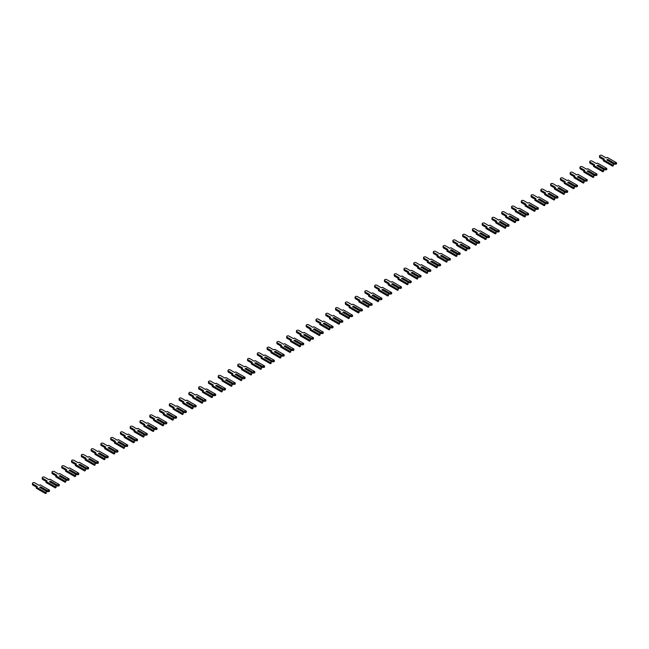 <?xml version="1.0" encoding="UTF-8"?>
<svg xmlns="http://www.w3.org/2000/svg" width="649" height="649" viewBox="0 0 649 649"><rect width="100%" height="100%" fill="white"/><g stroke="black" fill="none" stroke-linecap="round" stroke-linejoin="round"><path stroke-width="0.97" d="M616.55 162.777L616.55 163.905L614.303 164.302L614.303 163.167L607.748 159.386L606.774 159.954L613.321 163.735L613.321 164.635L612.64 165.033L603.351 159.67L604.349 159.094L599.927 156.539A1.347 0.779 180 0 1 599.53 155.987A1.347 0.779 180 0 1 600.366 155.265A1.347 0.779 180 0 1 601.834 155.435L606.263 157.991L607.261 157.415L616.55 162.777L614.303 163.167M615.869 164.302L615.869 163.167M613.962 164.1L613.321 163.735M613.962 163.37L607.748 159.386M607.578 160.417L607.578 159.686M599.53 155.987L599.53 157.115A1.347 0.779 180 0 0 599.927 157.666L603.375 159.654L603.351 160.798L612.64 166.16L613.321 165.763L613.321 164.635M612.64 166.16L612.64 165.033M606.774 168.416L606.774 169.551L604.527 169.941L604.527 168.813L597.972 165.033L596.999 165.6L603.546 169.381L603.546 170.281L602.864 170.679L593.575 165.317L594.573 164.732L590.152 162.185A1.347 0.779 180 0 1 589.754 161.633A1.347 0.779 180 0 1 590.59 160.911A1.347 0.779 180 0 1 592.058 161.082L596.48 163.637L597.486 163.053L606.774 168.416L604.527 168.813M606.085 169.941L606.085 168.813M604.178 169.746L603.546 169.381M604.178 169.016L597.972 165.033M597.802 166.063L597.802 165.325M593.575 165.317L593.575 166.444L602.864 171.807L603.546 171.409L603.546 170.281M593.6 165.3L590.152 163.313A1.347 0.779 180 0 1 589.754 162.761L589.754 161.633M602.864 171.807L602.864 170.679M596.999 174.062L596.999 175.189L594.744 175.587L594.744 174.459L588.197 170.679L587.215 171.239L593.77 175.027L593.77 175.928L593.081 176.325L583.8 170.963L584.798 170.379L580.376 167.823A1.347 0.779 180 0 1 579.979 167.28A1.347 0.779 180 0 1 580.814 166.558A1.347 0.779 180 0 1 582.283 166.728L586.704 169.284L587.71 168.699L596.999 174.062L594.744 174.459M596.309 175.587L596.309 174.459M594.403 175.392L593.77 175.027M594.403 174.654L588.197 170.679M588.026 171.709L588.026 170.971M583.8 170.963L583.8 172.09L593.081 177.453L593.77 177.055L593.77 175.928M583.824 170.947L580.376 168.959A1.347 0.779 180 0 1 579.979 168.407L579.979 167.28M593.081 177.453L593.081 176.325M587.215 179.708L587.215 180.836L584.968 181.233L584.968 180.106L578.421 176.325L577.44 176.885L583.995 180.665L583.995 181.574L583.305 181.963L574.016 176.601L575.022 176.025L570.593 173.47A1.347 0.779 180 0 1 570.203 172.918A1.347 0.779 180 0 1 571.031 172.204A1.347 0.779 180 0 1 572.507 172.374L576.929 174.922L577.926 174.346L587.215 179.708L584.968 180.106M586.534 181.233L586.534 180.106M584.627 181.039L583.995 180.665M584.627 180.3L578.421 176.325M578.251 177.355L578.251 176.617M574.016 176.601L574.016 177.737L583.305 183.099L583.995 182.702L583.995 181.574M574.041 176.593L570.593 174.597A1.347 0.779 180 0 1 570.203 174.054L570.203 172.918M583.305 183.099L583.305 181.963M577.44 185.354L577.44 186.482L575.192 186.88L575.192 185.752L568.638 181.963L567.664 182.531L574.211 186.312L574.211 187.22L573.529 187.61L564.241 182.247L565.247 181.671L560.817 179.116A1.347 0.779 180 0 1 560.428 178.564A1.347 0.779 180 0 1 561.255 177.85A1.347 0.779 180 0 1 562.724 178.013L567.153 180.568L568.151 179.992L577.44 185.354L575.192 185.752M576.758 186.88L576.758 185.752M574.852 186.677L574.211 186.312M574.852 185.947L568.638 181.963M568.467 182.994L568.467 182.264M564.241 182.247L564.241 183.375L573.529 188.737L574.211 188.348L574.211 187.22M564.265 182.231L560.817 180.244A1.347 0.779 180 0 1 560.428 179.692L560.428 178.564M573.529 188.737L573.529 187.61M567.664 191.001L567.664 192.128L565.417 192.526L565.417 191.39L558.862 187.61L557.889 188.178L564.435 191.958L564.435 192.858L563.754 193.256L554.465 187.894L555.463 187.318L551.042 184.762A1.347 0.779 180 0 1 550.644 184.211A1.347 0.779 180 0 1 551.48 183.489A1.347 0.779 180 0 1 552.948 183.659L557.369 186.214L558.375 185.638L567.664 191.001L565.417 191.39M566.983 192.526L566.983 191.39M565.076 192.323L564.435 191.958M565.076 191.593L558.862 187.61M558.692 188.64L558.692 187.91M554.465 187.894L554.465 189.021L563.754 194.384L564.435 193.994L564.435 192.858M554.489 187.877L551.042 185.89A1.347 0.779 180 0 1 550.644 185.338L550.644 184.211M563.754 194.384L563.754 193.256M557.889 196.647L557.889 197.775L555.641 198.164L555.641 197.036L549.086 193.256L548.105 193.824L554.66 197.604L554.66 198.505L553.978 198.902L544.689 193.54L545.687 192.964L541.266 190.408A1.347 0.779 180 0 1 540.868 189.857A1.347 0.779 180 0 1 541.704 189.135A1.347 0.779 180 0 1 543.172 189.305L547.594 191.861L548.6 191.285L557.889 196.647L555.641 197.036M557.199 198.164L557.199 197.036M555.293 197.969L554.66 197.604M555.293 197.239L549.086 193.256M548.916 194.286L548.916 193.556M544.689 193.54L544.689 194.668L553.978 200.03L554.66 199.632L554.66 198.505M544.714 193.524L541.266 191.536A1.347 0.779 180 0 1 540.868 190.984L540.868 189.857M553.978 200.03L553.978 198.902M548.105 202.285L548.105 203.421L545.858 203.81L545.858 202.683L539.311 198.902L538.329 199.462L544.884 203.251L544.884 204.151L544.195 204.549L534.906 199.186L535.912 198.602L531.49 196.055A1.347 0.779 180 0 1 531.093 195.503A1.347 0.779 180 0 1 531.929 194.781A1.347 0.779 180 0 1 533.397 194.951L537.818 197.507L538.824 196.923L548.105 202.285L545.858 202.683M547.423 203.81L547.423 202.683M545.517 203.616L544.884 203.251M545.517 202.877L539.311 198.902M539.141 199.933L539.141 199.194M534.906 199.186L534.906 200.314L544.195 205.676L544.884 205.279L544.884 204.151M534.93 199.17L531.49 197.182A1.347 0.779 180 0 1 531.093 196.631L531.093 195.503M544.195 205.676L544.195 204.549M538.329 207.931L538.329 209.059L536.082 209.457L536.082 208.329L529.535 204.549L528.554 205.108L535.109 208.897L535.109 209.797L534.419 210.195L525.13 204.833L526.136 204.248L521.707 201.693A1.347 0.779 180 0 1 521.317 201.141A1.347 0.779 180 0 1 522.145 200.427A1.347 0.779 180 0 1 523.613 200.598L528.043 203.153L529.04 202.569L538.329 207.931L536.082 208.329M537.648 209.457L537.648 208.329M535.741 209.262L535.109 208.897M535.741 208.524L529.535 204.549M529.357 205.579L529.357 204.841M525.13 204.833L525.13 205.96L534.419 211.323L535.109 210.925L535.109 209.797M525.155 204.816L521.707 202.829A1.347 0.779 180 0 1 521.317 202.277L521.317 201.141M534.419 211.323L534.419 210.195M528.554 213.578L528.554 214.705L526.307 215.103L526.307 213.975L519.752 210.195L518.778 210.755L525.325 214.535L525.325 215.444L524.643 215.833L515.355 210.471L516.361 209.895L511.931 207.339A1.347 0.779 180 0 1 511.542 206.788A1.347 0.779 180 0 1 512.369 206.074A1.347 0.779 180 0 1 513.838 206.236L518.267 208.791L519.265 208.215L528.554 213.578L526.307 213.975M527.872 215.103L527.872 213.975M525.966 214.908L525.325 214.535M525.966 214.17L519.752 210.195M519.581 211.225L519.581 210.487M515.355 210.471L515.355 211.606L524.643 216.969L525.325 216.571L525.325 215.444M515.379 210.463L511.931 208.467A1.347 0.779 180 0 1 511.542 207.915L511.542 206.788M524.643 216.969L524.643 215.833M518.778 219.224L518.778 220.352L516.531 220.749L516.531 219.622L509.976 215.833L509.003 216.401L515.549 220.181L515.549 221.082L514.868 221.479L505.579 216.117L506.577 215.541L502.156 212.986A1.347 0.779 180 0 1 501.758 212.434A1.347 0.779 180 0 1 502.594 211.72A1.347 0.779 180 0 1 504.062 211.882L508.483 214.438L509.489 213.862L518.778 219.224L516.531 219.622M518.089 220.749L518.089 219.622M516.182 220.546L515.549 220.181M516.182 219.816L509.976 215.833M509.806 216.863L509.806 216.133M505.579 216.117L505.579 217.245L514.868 222.607L515.549 222.218L515.549 221.082M505.603 216.101L502.156 214.113A1.347 0.779 180 0 1 501.758 213.562L501.758 212.434M514.868 222.607L514.868 221.479M509.003 224.87L509.003 225.998L506.747 226.396L506.747 225.26L500.201 221.479L499.219 222.047L505.774 225.828L505.774 226.728L505.092 227.126L495.804 221.763L496.801 221.187L492.38 218.632A1.347 0.779 180 0 1 491.983 218.08A1.347 0.779 180 0 1 492.818 217.358A1.347 0.779 180 0 1 494.287 217.529L498.708 220.084L499.714 219.508L509.003 224.87L506.747 225.26M508.313 226.396L508.313 225.26M506.407 226.193L505.774 225.828M506.407 225.463L500.201 221.479M500.03 222.51L500.03 221.78M495.804 221.763L495.804 222.891L505.092 228.253L505.774 227.856L505.774 226.728M495.828 221.747L492.38 219.76A1.347 0.779 180 0 1 491.983 219.208L491.983 218.08M505.092 228.253L505.092 227.126M499.219 230.517L499.219 231.644L496.972 232.034L496.972 230.906L490.425 227.126L489.443 227.694L495.998 231.474L495.998 232.374L495.309 232.772L486.02 227.41L487.026 226.826L482.605 224.278A1.347 0.779 180 0 1 482.207 223.727A1.347 0.779 180 0 1 483.034 223.005A1.347 0.779 180 0 1 484.511 223.175L488.932 225.73L489.93 225.146L499.219 230.517L496.972 230.906M498.537 232.034L498.537 230.906M496.631 231.839L495.998 231.474M496.631 231.109L490.425 227.126M490.255 228.156L490.255 227.426M486.02 227.41L486.02 228.537L495.309 233.9L495.998 233.502L495.998 232.374M486.044 227.393L482.605 225.406A1.347 0.779 180 0 1 482.207 224.854L482.207 223.727M495.309 233.9L495.309 232.772M489.443 236.155L489.443 237.291L487.196 237.68L487.196 236.552L480.649 232.772L479.668 233.332L486.215 237.12L486.215 238.021L485.533 238.418L476.244 233.056L477.25 232.472L472.821 229.916A1.347 0.779 180 0 1 472.431 229.373A1.347 0.779 180 0 1 473.259 228.651A1.347 0.779 180 0 1 474.727 228.821L479.157 231.377L480.155 230.793L489.443 236.155L487.196 236.552M488.762 237.68L488.762 236.552M486.855 237.485L486.215 237.12M486.855 236.747L480.649 232.772M480.471 233.802L480.471 233.064M476.244 233.056L476.244 234.184L485.533 239.546L486.215 239.148L486.215 238.021M476.269 233.04L472.821 231.052A1.347 0.779 180 0 1 472.431 230.5L472.431 229.373M485.533 239.546L485.533 238.418M479.668 241.801L479.668 242.929L477.421 243.326L477.421 242.199L470.866 238.418L469.892 238.978L476.439 242.758L476.439 243.667L475.758 244.065L466.469 238.694L467.467 238.118L463.045 235.563A1.347 0.779 180 0 1 462.648 235.011A1.347 0.779 180 0 1 463.483 234.297A1.347 0.779 180 0 1 464.952 234.467L469.381 237.015L470.379 236.439L479.668 241.801L477.421 242.199M478.986 243.326L478.986 242.199M477.08 243.132L476.439 242.758M477.08 242.393L470.866 238.418M470.695 239.449L470.695 238.71M466.469 238.694L466.469 239.83L475.758 245.192L476.439 244.795L476.439 243.667M466.493 238.686L463.045 236.69A1.347 0.779 180 0 1 462.648 236.147L462.648 235.011M475.758 245.192L475.758 244.065M469.892 247.447L469.892 248.575L467.645 248.973L467.645 247.845L461.09 244.065L460.117 244.624L466.663 248.405L466.663 249.313L465.982 249.703L456.693 244.34L457.691 243.764L453.27 241.209A1.347 0.779 180 0 1 452.872 240.657A1.347 0.779 180 0 1 453.708 239.943A1.347 0.779 180 0 1 455.176 240.106L459.597 242.661L460.603 242.085L469.892 247.447L467.645 247.845M469.203 248.973L469.203 247.845M467.296 248.778L466.663 248.405M467.296 248.04L461.09 244.065M460.92 245.087L460.92 244.357M456.693 244.34L456.693 245.468L465.982 250.83L466.663 250.441L466.663 249.313M456.718 244.332L453.27 242.337A1.347 0.779 180 0 1 452.872 241.785L452.872 240.657M465.982 250.83L465.982 249.703M460.117 253.094L460.117 254.221L457.861 254.619L457.861 253.491L451.315 249.703L450.333 250.271L456.888 254.051L456.888 254.952L456.198 255.349L446.918 249.987L447.915 249.411L443.494 246.855A1.347 0.779 180 0 1 443.097 246.304A1.347 0.779 180 0 1 443.932 245.582A1.347 0.779 180 0 1 445.401 245.752L449.822 248.307L450.828 247.731L460.117 253.094L457.861 253.491M459.427 254.619L459.427 253.491M457.521 254.416L456.888 254.051M457.521 253.686L451.315 249.703M451.144 250.733L451.144 250.003M446.918 249.987L446.918 251.114L456.198 256.477L456.888 256.087L456.888 254.952M446.942 249.97L443.494 247.983A1.347 0.779 180 0 1 443.097 247.431L443.097 246.304M456.198 256.477L456.198 255.349M450.333 258.74L450.333 259.868L448.086 260.265L448.086 259.129L441.539 255.349L440.557 255.917L447.112 259.697L447.112 260.598L446.423 260.995L437.134 255.633L438.14 255.057L433.71 252.502A1.347 0.779 180 0 1 433.321 251.95A1.347 0.779 180 0 1 434.149 251.228A1.347 0.779 180 0 1 435.617 251.398L440.046 253.954L441.044 253.378L450.333 258.74L448.086 259.129M449.652 260.265L449.652 259.129M447.745 260.062L447.112 259.697M447.745 259.332L441.539 255.349M441.369 256.379L441.369 255.649M433.321 251.95L433.321 253.078A1.347 0.779 180 0 0 433.71 253.629L437.158 255.617L437.134 256.761L446.423 262.123L447.112 261.725L447.112 260.598M446.423 262.123L446.423 260.995M440.557 264.378L440.557 265.514L438.31 265.903L438.31 264.776L431.755 260.995L430.782 261.563L437.329 265.344L437.329 266.244L436.647 266.642L427.358 261.279L428.364 260.695L423.935 258.148A1.347 0.779 180 0 1 423.546 257.596A1.347 0.779 180 0 1 424.373 256.874A1.347 0.779 180 0 1 425.841 257.045L430.271 259.6L431.269 259.016L440.557 264.378L438.31 264.776M439.876 265.903L439.876 264.776M437.97 265.709L437.329 265.344M437.97 264.979L431.755 260.995M431.585 262.026L431.585 261.296M423.546 257.596L423.546 258.724A1.347 0.779 180 0 0 423.935 259.276L427.383 261.263L427.358 262.407L436.647 267.769L437.329 267.372L437.329 266.244M436.647 267.769L436.647 266.642M430.782 270.025L430.782 271.152L428.535 271.55L428.535 270.422L421.98 266.642L421.006 267.201L427.553 270.99L427.553 271.89L426.872 272.288L417.583 266.926L418.581 266.341L414.159 263.786A1.347 0.779 180 0 1 413.762 263.243A1.347 0.779 180 0 1 414.597 262.521A1.347 0.779 180 0 1 416.066 262.691L420.487 265.246L421.493 264.662L430.782 270.025L428.535 270.422M430.1 271.55L430.1 270.422M428.194 271.355L427.553 270.99M428.194 270.617L421.98 266.642M421.809 267.672L421.809 266.934M417.583 266.926L417.583 268.053L426.872 273.416L427.553 273.018L427.553 271.89M417.607 266.909L414.159 264.922A1.347 0.779 180 0 1 413.762 264.37L413.762 263.243M426.872 273.416L426.872 272.288M421.006 275.671L421.006 276.798L418.759 277.196L418.759 276.068L412.204 272.288L411.223 272.848L417.778 276.628L417.778 277.537L417.096 277.926L407.807 272.564L408.805 271.988L404.384 269.432A1.347 0.779 180 0 1 403.986 268.881A1.347 0.779 180 0 1 404.822 268.167A1.347 0.779 180 0 1 406.29 268.337L410.712 270.884L411.717 270.308L421.006 275.671L418.759 276.068M420.317 277.196L420.317 276.068M418.41 277.001L417.778 276.628M418.41 276.263L412.204 272.288M412.034 273.318L412.034 272.58M407.807 272.564L407.807 273.7L417.096 279.062L417.778 278.664L417.778 277.537M407.832 272.556L404.384 270.56A1.347 0.779 180 0 1 403.986 270.016L403.986 268.881M417.096 279.062L417.096 277.926M411.223 281.317L411.223 282.445L408.975 282.842L408.975 281.715L402.429 277.926L401.447 278.494L408.002 282.274L408.002 283.183L407.312 283.572L398.024 278.21L399.03 277.634L394.608 275.079A1.347 0.779 180 0 1 394.211 274.527A1.347 0.779 180 0 1 395.046 273.813A1.347 0.779 180 0 1 396.515 273.975L400.936 276.531L401.942 275.955L411.223 281.317L408.975 281.715M410.541 282.842L410.541 281.715M408.635 282.639L408.002 282.274M408.635 281.909L402.429 277.926M402.258 278.956L402.258 278.226M394.211 274.527L394.211 275.655A1.347 0.779 180 0 0 394.608 276.206L398.048 278.202L398.024 279.338L407.312 284.7L408.002 284.311L408.002 283.183M407.312 284.7L407.312 283.572M401.447 286.963L401.447 288.091L399.2 288.489L399.2 287.353L392.653 283.572L391.672 284.14L398.226 287.921L398.226 288.821L397.537 289.219L388.248 283.856L389.254 283.28L384.825 280.725A1.347 0.779 180 0 1 384.435 280.173A1.347 0.779 180 0 1 385.263 279.451A1.347 0.779 180 0 1 386.731 279.622L391.16 282.177L392.158 281.601L401.447 286.963L399.2 287.353M400.766 288.489L400.766 287.353M398.859 288.286L398.226 287.921M398.859 287.556L392.653 283.572M392.475 284.603L392.475 283.873M384.435 280.173L384.435 281.301A1.347 0.779 180 0 0 384.825 281.853L388.272 283.84L388.248 284.984L397.537 290.346L398.226 289.957L398.226 288.821M397.537 290.346L397.537 289.219M391.672 292.61L391.672 293.737L389.424 294.127L389.424 292.999L382.869 289.219L381.896 289.787L388.443 293.567L388.443 294.468L387.761 294.865L378.472 289.503L379.478 288.927L375.049 286.371A1.347 0.779 180 0 1 374.66 285.82A1.347 0.779 180 0 1 375.487 285.098A1.347 0.779 180 0 1 376.955 285.268L381.385 287.823L382.383 287.247L391.672 292.61L389.424 292.999M390.99 294.127L390.99 292.999M389.084 293.932L388.443 293.567M389.084 293.202L382.869 289.219M382.699 290.249L382.699 289.519M374.66 285.82L374.66 286.947A1.347 0.779 180 0 0 375.049 287.499L378.497 289.486L378.472 290.63L387.761 295.993L388.443 295.595L388.443 294.468M387.761 295.993L387.761 294.865M381.896 298.248L381.896 299.384L379.649 299.773L379.649 298.645L373.094 294.865L372.12 295.433L378.667 299.213L378.667 300.114L377.986 300.511L368.697 295.149L369.695 294.565L365.273 292.018A1.347 0.779 180 0 1 364.876 291.466A1.347 0.779 180 0 1 365.712 290.744A1.347 0.779 180 0 1 367.18 290.914L371.601 293.47L372.607 292.886L381.896 298.248L379.649 298.645M381.206 299.773L381.206 298.645M379.3 299.578L378.667 299.213M379.3 298.84L373.094 294.865M372.924 295.895L372.924 295.157M364.876 291.466L364.876 292.594A1.347 0.779 180 0 0 365.273 293.145L368.721 295.133L368.697 296.277L377.986 301.639L378.667 301.241L378.667 300.114M377.986 301.639L377.986 300.511M372.12 303.894L372.12 305.022L369.865 305.419L369.865 304.292L363.318 300.511L362.337 301.071L368.892 304.86L368.892 305.76L368.21 306.158L358.921 300.795L359.919 300.211L355.498 297.656A1.347 0.779 180 0 1 355.1 297.112A1.347 0.779 180 0 1 355.936 296.39A1.347 0.779 180 0 1 357.404 296.561L361.826 299.116L362.832 298.532L372.12 303.894L369.865 304.292M371.431 305.419L371.431 304.292M369.524 305.225L368.892 304.86M369.524 304.486L363.318 300.511M363.148 301.542L363.148 300.803M358.921 300.795L358.921 301.923L368.21 307.285L368.892 306.888L368.892 305.76M358.946 300.779L355.498 298.791A1.347 0.779 180 0 1 355.1 298.24L355.1 297.112M368.21 307.285L368.21 306.158M362.337 309.541L362.337 310.668L360.09 311.066L360.09 309.938L353.543 306.158L352.561 306.717L359.116 310.498L359.116 311.406L358.426 311.796L349.138 306.433L350.144 305.857L345.722 303.302A1.347 0.779 180 0 1 345.325 302.75A1.347 0.779 180 0 1 346.152 302.036A1.347 0.779 180 0 1 347.629 302.199L352.05 304.754L353.048 304.178L362.337 309.541L360.09 309.938M361.655 311.066L361.655 309.938M359.749 310.871L359.116 310.498M359.749 310.133L353.543 306.158M353.372 307.188L353.372 306.45M349.138 306.433L349.138 307.569L358.426 312.932L359.116 312.534L359.116 311.406M349.162 306.425L345.722 304.43A1.347 0.779 180 0 1 345.325 303.886L345.325 302.75M358.426 312.932L358.426 311.796M352.561 315.187L352.561 316.314L350.314 316.712L350.314 315.584L343.767 311.796L342.786 312.364L349.332 316.144L349.332 317.053L348.651 317.442L339.362 312.08L340.368 311.504L335.939 308.948A1.347 0.779 180 0 1 335.549 308.397A1.347 0.779 180 0 1 336.377 307.683A1.347 0.779 180 0 1 337.845 307.845L342.274 310.4L343.272 309.824L352.561 315.187L350.314 315.584M351.88 316.712L351.88 315.584M349.973 316.509L349.332 316.144M349.973 315.779L343.767 311.796M343.589 312.826L343.589 312.096M339.362 312.08L339.362 313.207L348.651 318.57L349.332 318.18L349.332 317.053M339.386 312.064L335.939 310.076A1.347 0.779 180 0 1 335.549 309.524L335.549 308.397M348.651 318.57L348.651 317.442M342.786 320.833L342.786 321.961L340.538 322.358L340.538 321.223L333.984 317.442L333.01 318.01L339.557 321.79L339.557 322.691L338.875 323.088L329.587 317.726L330.584 317.15L326.163 314.595A1.347 0.779 180 0 1 325.766 314.043A1.347 0.779 180 0 1 326.601 313.321A1.347 0.779 180 0 1 328.07 313.491L332.491 316.047L333.497 315.471L342.786 320.833L340.538 321.223M342.104 322.358L342.104 321.223M340.198 322.155L339.557 321.79M340.198 321.425L333.984 317.442M333.813 318.472L333.813 317.742M329.587 317.726L329.587 318.854L338.875 324.216L339.557 323.827L339.557 322.691M329.611 317.71L326.163 315.722A1.347 0.779 180 0 1 325.766 315.171L325.766 314.043M338.875 324.216L338.875 323.088M333.01 326.479L333.01 327.607L330.763 327.996L330.763 326.869L324.208 323.088L323.234 323.656L329.781 327.437L329.781 328.337L329.1 328.735L319.811 323.372L320.809 322.796L316.387 320.241A1.347 0.779 180 0 1 315.99 319.689A1.347 0.779 180 0 1 316.826 318.967A1.347 0.779 180 0 1 318.294 319.138L322.715 321.693L323.721 321.117L333.01 326.479L330.763 326.869M332.32 327.996L332.32 326.869M330.414 327.802L329.781 327.437M330.414 327.072L324.208 323.088M324.038 324.119L324.038 323.389M319.811 323.372L319.811 324.5L329.1 329.862L329.781 329.465L329.781 328.337M319.835 323.356L316.387 321.369A1.347 0.779 180 0 1 315.99 320.817L315.99 319.689M329.1 329.862L329.1 328.735M323.234 332.118L323.234 333.253L320.979 333.643L320.979 332.515L314.432 328.735L313.451 329.294L320.006 333.083L320.006 333.984L319.316 334.381L310.035 329.019L311.033 328.435L306.612 325.879A1.347 0.779 180 0 1 306.214 325.336A1.347 0.779 180 0 1 307.05 324.614A1.347 0.779 180 0 1 308.518 324.784L312.94 327.339L313.946 326.755L323.234 332.118L320.979 332.515M322.545 333.643L322.545 332.515M320.638 333.448L320.006 333.083M320.638 332.71L314.432 328.735M314.262 329.765L314.262 329.027M310.035 329.019L310.035 330.146L319.316 335.509L320.006 335.111L320.006 333.984M310.06 329.002L306.612 327.015A1.347 0.779 180 0 1 306.214 326.463L306.214 325.336M319.316 335.509L319.316 334.381M313.451 337.764L313.451 338.892L311.204 339.289L311.204 338.161L304.657 334.381L303.675 334.941L310.23 338.721L310.23 339.63L309.541 340.027L300.252 334.657L301.258 334.081L296.828 331.525A1.347 0.779 180 0 1 296.439 330.974A1.347 0.779 180 0 1 297.266 330.26A1.347 0.779 180 0 1 298.735 330.43L303.164 332.978L304.162 332.402L313.451 337.764L311.204 338.161M312.769 339.289L312.769 338.161M310.863 339.094L310.23 338.721M310.863 338.356L304.657 334.381M304.486 335.411L304.486 334.673M300.252 334.657L300.252 335.793L309.541 341.155L310.23 340.757L310.23 339.63M300.276 334.649L296.828 332.653A1.347 0.779 180 0 1 296.439 332.11L296.439 330.974M309.541 341.155L309.541 340.027M303.675 343.41L303.675 344.538L301.428 344.935L301.428 343.808L294.873 340.027L293.9 340.587L300.446 344.368L300.446 345.276L299.765 345.666L290.476 340.303L291.482 339.727L287.053 337.172A1.347 0.779 180 0 1 286.663 336.62A1.347 0.779 180 0 1 287.491 335.906A1.347 0.779 180 0 1 288.959 336.068L293.389 338.624L294.386 338.048L303.675 343.41L301.428 343.808M302.994 344.935L302.994 343.808M301.087 344.741L300.446 344.368M301.087 344.002L294.873 340.027M294.703 341.058L294.703 340.319M290.476 340.303L290.476 341.431L299.765 346.801L300.446 346.404L300.446 345.276M290.501 340.295L287.053 338.299A1.347 0.779 180 0 1 286.663 337.748L286.663 336.62M299.765 346.801L299.765 345.666M293.9 349.057L293.9 350.184L291.652 350.582L291.652 349.454L285.098 345.666L284.124 346.233L290.671 350.014L290.671 350.914L289.989 351.312L280.701 345.949L281.698 345.373L277.277 342.818A1.347 0.779 180 0 1 276.88 342.266A1.347 0.779 180 0 1 277.715 341.544A1.347 0.779 180 0 1 279.184 341.715L283.605 344.27L284.611 343.694L293.9 349.057L291.652 349.454M293.218 350.582L293.218 349.454M291.312 350.379L290.671 350.014M291.312 349.649L285.098 345.666M284.927 346.696L284.927 345.966M280.701 345.949L280.701 347.077L289.989 352.439L290.671 352.05L290.671 350.914M280.725 345.933L277.277 343.946A1.347 0.779 180 0 1 276.88 343.394L276.88 342.266M289.989 352.439L289.989 351.312M284.124 354.703L284.124 355.83L281.869 356.228L281.869 355.092L275.322 351.312L274.34 351.88L280.895 355.66L280.895 356.561L280.214 356.958L270.925 351.596L271.923 351.02L267.502 348.464A1.347 0.779 180 0 1 267.104 347.913A1.347 0.779 180 0 1 267.94 347.191A1.347 0.779 180 0 1 269.408 347.361L273.829 349.916L274.835 349.34L284.124 354.703L281.869 355.092M283.435 356.228L283.435 355.092M281.528 356.025L280.895 355.66M281.528 355.295L275.322 351.312M275.152 352.342L275.152 351.612M270.925 351.596L270.925 352.723L280.214 358.086L280.895 357.688L280.895 356.561M270.949 351.58L267.502 349.592A1.347 0.779 180 0 1 267.104 349.04L267.104 347.913M280.214 358.086L280.214 356.958M274.34 360.341L274.34 361.477L272.093 361.866L272.093 360.739L265.546 356.958L264.565 357.526L271.12 361.306L271.12 362.207L270.43 362.604L261.141 357.242L262.147 356.658L257.726 354.111A1.347 0.779 180 0 1 257.329 353.559A1.347 0.779 180 0 1 258.164 352.837A1.347 0.779 180 0 1 259.632 353.007L264.054 355.563L265.06 354.979L274.34 360.341L272.093 360.739M273.659 361.866L273.659 360.739M271.753 361.671L271.12 361.306M271.753 360.941L265.546 356.958M265.376 357.988L265.376 357.258M261.141 357.242L261.141 358.37L270.43 363.732L271.12 363.335L271.12 362.207M261.166 357.226L257.726 355.238A1.347 0.779 180 0 1 257.329 354.687L257.329 353.559M270.43 363.732L270.43 362.604M264.565 365.987L264.565 367.115L262.318 367.512L262.318 366.385L255.771 362.604L254.789 363.164L261.344 366.953L261.344 367.853L260.655 368.251L251.366 362.888L252.372 362.304L247.942 359.749A1.347 0.779 180 0 1 247.553 359.205A1.347 0.779 180 0 1 248.38 358.483A1.347 0.779 180 0 1 249.849 358.654L254.278 361.209L255.276 360.625L264.565 365.987L262.318 366.385M263.883 367.512L263.883 366.385M261.977 367.318L261.344 366.953M261.977 366.58L255.771 362.604M255.592 363.635L255.592 362.896M251.366 362.888L251.366 364.016L260.655 369.378L261.344 368.981L261.344 367.853M251.39 362.872L247.942 360.885A1.347 0.779 180 0 1 247.553 360.333L247.553 359.205M260.655 369.378L260.655 368.251M254.789 371.634L254.789 372.761L252.542 373.159L252.542 372.031L245.987 368.251L245.014 368.81L251.561 372.591L251.561 373.5L250.879 373.889L241.59 368.527L242.596 367.951L238.167 365.395A1.347 0.779 180 0 1 237.777 364.843A1.347 0.779 180 0 1 238.605 364.13A1.347 0.779 180 0 1 240.073 364.3L244.503 366.847L245.5 366.271L254.789 371.634L252.542 372.031M254.108 373.159L254.108 372.031M252.201 372.964L251.561 372.591M252.201 372.226L245.987 368.251M245.817 369.281L245.817 368.543M241.59 368.527L241.59 369.662L250.879 375.025L251.561 374.627L251.561 373.5M241.615 368.518L238.167 366.523A1.347 0.779 180 0 1 237.777 365.979L237.777 364.843M250.879 375.025L250.879 373.889M245.014 377.28L245.014 378.408L242.767 378.805L242.767 377.677L236.212 373.889L235.238 374.457L241.785 378.237L241.785 379.146L241.103 379.535L231.815 374.173L232.813 373.597L228.391 371.041A1.347 0.779 180 0 1 227.994 370.49A1.347 0.779 180 0 1 228.829 369.776A1.347 0.779 180 0 1 230.298 369.938L234.719 372.494L235.725 371.918L245.014 377.28L242.767 377.677M244.324 378.805L244.324 377.677M242.418 378.602L241.785 378.237M242.418 377.872L236.212 373.889M236.041 374.919L236.041 374.189M231.815 374.173L231.815 375.3L241.103 380.663L241.785 380.273L241.785 379.146M231.839 374.165L228.391 372.169A1.347 0.779 180 0 1 227.994 371.617L227.994 370.49M241.103 380.663L241.103 379.535M235.238 382.926L235.238 384.054L232.983 384.451L232.983 383.316L226.436 379.535L225.454 380.103L232.009 383.884L232.009 384.784L231.328 385.182L222.039 379.819L223.037 379.243L218.616 376.688A1.347 0.779 180 0 1 218.218 376.136A1.347 0.779 180 0 1 219.054 375.414A1.347 0.779 180 0 1 220.522 375.584L224.943 378.14L225.949 377.564L235.238 382.926L232.983 383.316M234.549 384.451L234.549 383.316M232.642 384.249L232.009 383.884M232.642 383.518L226.436 379.535M226.266 380.565L226.266 379.835M222.039 379.819L222.039 380.947L231.328 386.309L232.009 385.92L232.009 384.784M222.063 379.803L218.616 377.815A1.347 0.779 180 0 1 218.218 377.264L218.218 376.136M231.328 386.309L231.328 385.182M225.454 388.573L225.454 389.7L223.207 390.09L223.207 388.962L216.661 385.182L215.679 385.749L222.234 389.53L222.234 390.43L221.544 390.828L212.255 385.465L213.261 384.889L208.84 382.334A1.347 0.779 180 0 1 208.443 381.782A1.347 0.779 180 0 1 209.27 381.06A1.347 0.779 180 0 1 210.747 381.231L215.168 383.786L216.166 383.21L225.454 388.573L223.207 388.962M224.773 390.09L224.773 388.962M222.867 389.895L222.234 389.53M222.867 389.165L216.661 385.182M216.49 386.212L216.49 385.482M208.443 381.782L208.443 382.91A1.347 0.779 180 0 0 208.84 383.462L212.28 385.449L212.255 386.593L221.544 391.955L222.234 391.558L222.234 390.43M221.544 391.955L221.544 390.828M215.679 394.211L215.679 395.346L213.432 395.736L213.432 394.608L206.877 390.828L205.903 391.396L212.45 395.176L212.45 396.077L211.769 396.474L202.48 391.112L203.486 390.528L199.056 387.98A1.347 0.779 180 0 1 198.667 387.429A1.347 0.779 180 0 1 199.494 386.707A1.347 0.779 180 0 1 200.963 386.877L205.392 389.432L206.39 388.848L215.679 394.211L213.432 394.608M214.997 395.736L214.997 394.608M213.091 395.541L212.45 395.176M213.091 394.803L206.877 390.828M206.707 391.858L206.707 391.12M198.667 387.429L198.667 388.556A1.347 0.779 180 0 0 199.056 389.108L202.504 391.096L202.48 392.239L211.769 397.602L212.45 397.204L212.45 396.077M211.769 397.602L211.769 396.474M205.903 399.857L205.903 400.985L203.656 401.382L203.656 400.255L197.101 396.474L196.128 397.034L202.675 400.822L202.675 401.723L201.993 402.12L192.704 396.758L193.702 396.174L189.281 393.618A1.347 0.779 180 0 1 188.883 393.075A1.347 0.779 180 0 1 189.719 392.353A1.347 0.779 180 0 1 191.187 392.523L195.609 395.079L196.615 394.495L205.903 399.857L203.656 400.255M205.222 401.382L205.222 400.255M203.315 401.187L202.675 400.822M203.315 400.449L197.101 396.474M196.931 397.504L196.931 396.766M188.883 393.075L188.883 394.203A1.347 0.779 180 0 0 189.281 394.754L192.729 396.742L192.704 397.886L201.993 403.248L202.675 402.851L202.675 401.723M201.993 403.248L201.993 402.12M196.128 405.503L196.128 406.631L193.881 407.028L193.881 405.901L187.326 402.12L186.352 402.68L192.899 406.461L192.899 407.369L192.218 407.759L182.929 402.396L183.927 401.82L179.505 399.265A1.347 0.779 180 0 1 179.108 398.713A1.347 0.779 180 0 1 179.943 397.999A1.347 0.779 180 0 1 181.412 398.17L185.833 400.717L186.839 400.141L196.128 405.503L193.881 405.901M195.438 407.028L195.438 405.901M193.532 406.834L192.899 406.461M193.532 406.096L187.326 402.12M187.155 403.151L187.155 402.412M179.108 398.713L179.108 399.849A1.347 0.779 180 0 0 179.505 400.392L182.953 402.388L182.929 403.532L192.218 408.894L192.899 408.497L192.899 407.369M192.218 408.894L192.218 407.759M186.352 411.15L186.352 412.277L184.097 412.675L184.097 411.547L177.55 407.759L176.569 408.326L183.123 412.107L183.123 413.015L182.434 413.405L173.153 408.043L174.151 407.467L169.73 404.911A1.347 0.779 180 0 1 169.332 404.359A1.347 0.779 180 0 1 170.168 403.646A1.347 0.779 180 0 1 171.636 403.808L176.057 406.363L177.063 405.787L186.352 411.15L184.097 411.547M185.663 412.675L185.663 411.547M183.756 412.472L183.123 412.107M183.756 411.742L177.55 407.759M177.38 408.789L177.38 408.059M173.153 408.043L173.153 409.17L182.434 414.533L183.123 414.143L183.123 413.015M173.178 408.026L169.73 406.039A1.347 0.779 180 0 1 169.332 405.487L169.332 404.359M182.434 414.533L182.434 413.405M176.569 416.796L176.569 417.924L174.321 418.321L174.321 417.185L167.775 413.405L166.793 413.973L173.348 417.753L173.348 418.654L172.658 419.051L163.37 413.689L164.375 413.113L159.946 410.557A1.347 0.779 180 0 1 159.557 410.006A1.347 0.779 180 0 1 160.384 409.284A1.347 0.779 180 0 1 161.852 409.454L166.282 412.01L167.28 411.434L176.569 416.796L174.321 417.185M175.887 418.321L175.887 417.185M173.981 418.118L173.348 417.753M173.981 417.388L167.775 413.405M167.604 414.435L167.604 413.705M163.37 413.689L163.37 414.816L172.658 420.179L173.348 419.789L173.348 418.654M163.394 413.673L159.946 411.685A1.347 0.779 180 0 1 159.557 411.133L159.557 410.006M172.658 420.179L172.658 419.051M166.793 422.442L166.793 423.57L164.546 423.959L164.546 422.832L157.991 419.051L157.017 419.619L163.564 423.399L163.564 424.3L162.883 424.697L153.594 419.335L154.6 418.759L150.17 416.204A1.347 0.779 180 0 1 149.781 415.652A1.347 0.779 180 0 1 150.609 414.93A1.347 0.779 180 0 1 152.077 415.1L156.506 417.656L157.504 417.08L166.793 422.442L164.546 422.832M166.112 423.959L166.112 422.832M164.205 423.765L163.564 423.399M164.205 423.034L157.991 419.051M157.821 420.081L157.821 419.351M149.781 415.652L149.781 416.78A1.347 0.779 180 0 0 150.17 417.331L153.618 419.319L153.594 420.463L162.883 425.825L163.564 425.428L163.564 424.3M162.883 425.825L162.883 424.697M157.017 428.08L157.017 429.216L154.77 429.606L154.77 428.478L148.215 424.697L147.242 425.257L153.789 429.046L153.789 429.946L153.107 430.344L143.818 424.981L144.816 424.397L140.395 421.842A1.347 0.779 180 0 1 139.997 421.298A1.347 0.779 180 0 1 140.833 420.576A1.347 0.779 180 0 1 142.301 420.747L146.723 423.302L147.729 422.718L157.017 428.08L154.77 428.478M156.336 429.606L156.336 428.478M154.43 429.411L153.789 429.046M154.43 428.673L148.215 424.697M148.045 425.728L148.045 424.99M139.997 421.298L139.997 422.426A1.347 0.779 180 0 0 140.395 422.978L143.843 424.965L143.818 426.109L153.107 431.471L153.789 431.074L153.789 429.946M153.107 431.471L153.107 430.344M147.242 433.727L147.242 434.854L144.987 435.252L144.987 434.124L138.44 430.344L137.458 430.904L144.013 434.684L144.013 435.593L143.332 435.99L134.043 430.62L135.041 430.044L130.619 427.488A1.347 0.779 180 0 1 130.222 426.937A1.347 0.779 180 0 1 131.057 426.223A1.347 0.779 180 0 1 132.526 426.393L136.947 428.94L137.953 428.364L147.242 433.727L144.987 434.124M146.552 435.252L146.552 434.124M144.646 435.057L144.013 434.684M144.646 434.319L138.44 430.344M138.269 431.374L138.269 430.636M130.222 426.937L130.222 428.072A1.347 0.779 180 0 0 130.619 428.616L134.067 430.611L134.043 431.755L143.332 437.118L144.013 436.72L144.013 435.593M143.332 437.118L143.332 435.99M137.458 439.373L137.458 440.501L135.211 440.898L135.211 439.771L128.664 435.99L127.683 436.55L134.238 440.33L134.238 441.239L133.548 441.628L124.259 436.266L125.265 435.69L120.844 433.134A1.347 0.779 180 0 1 120.446 432.583A1.347 0.779 180 0 1 121.282 431.869A1.347 0.779 180 0 1 122.75 432.031L127.172 434.587L128.178 434.011L137.458 439.373L135.211 439.771M136.777 440.898L136.777 439.771M134.87 440.703L134.238 440.33M134.87 439.965L128.664 435.99M128.494 437.02L128.494 436.282M124.259 436.266L124.259 437.394L133.548 442.764L134.238 442.367L134.238 441.239M124.283 436.258L120.844 434.262A1.347 0.779 180 0 1 120.446 433.71L120.446 432.583M133.548 442.764L133.548 441.628M127.683 445.019L127.683 446.147L125.435 446.544L125.435 445.417L118.889 441.628L117.907 442.196L124.462 445.977L124.462 446.877L123.772 447.275L114.484 441.912L115.49 441.336L111.06 438.781A1.347 0.779 180 0 1 110.671 438.229A1.347 0.779 180 0 1 111.498 437.507A1.347 0.779 180 0 1 112.967 437.677L117.396 440.233L118.394 439.657L127.683 445.019L125.435 445.417M127.001 446.544L127.001 445.417M125.095 446.342L124.462 445.977M125.095 445.612L118.889 441.628M118.71 442.659L118.71 441.928M114.484 441.912L114.484 443.04L123.772 448.402L124.462 448.013L124.462 446.877M114.508 441.896L111.06 439.908A1.347 0.779 180 0 1 110.671 439.357L110.671 438.229M123.772 448.402L123.772 447.275M117.907 450.666L117.907 451.793L115.66 452.191L115.66 451.055L109.105 447.275L108.132 447.842L114.678 451.623L114.678 452.523L113.997 452.921L104.708 447.559L105.714 446.983L101.285 444.427A1.347 0.779 180 0 1 100.895 443.875A1.347 0.779 180 0 1 101.723 443.153A1.347 0.779 180 0 1 103.191 443.324L107.62 445.879L108.618 445.303L117.907 450.666L115.66 451.055M117.226 452.191L117.226 451.055M115.319 451.988L114.678 451.623M115.319 451.258L109.105 447.275M108.935 448.305L108.935 447.575M104.708 447.559L104.708 448.686L113.997 454.049L114.678 453.651L114.678 452.523M104.732 447.542L101.285 445.555A1.347 0.779 180 0 1 100.895 445.003L100.895 443.875M113.997 454.049L113.997 452.921M108.132 456.304L108.132 457.44L105.884 457.829L105.884 456.701L99.329 452.921L98.356 453.489L104.903 457.269L104.903 458.17L104.221 458.567L94.932 453.205L95.93 452.621L91.509 450.073A1.347 0.779 180 0 1 91.111 449.522A1.347 0.779 180 0 1 91.947 448.8A1.347 0.779 180 0 1 93.415 448.97L97.837 451.526L98.843 450.941L108.132 456.304L105.884 456.701M107.442 457.829L107.442 456.701M105.536 457.634L104.903 457.269M105.536 456.904L99.329 452.921M99.159 453.951L99.159 453.221M94.932 453.205L94.932 454.332L104.221 459.695L104.903 459.297L104.903 458.17M94.957 453.189L91.509 451.201A1.347 0.779 180 0 1 91.111 450.649L91.111 449.522M104.221 459.695L104.221 458.567M98.356 461.95L98.356 463.078L96.101 463.475L96.101 462.348L89.554 458.567L88.572 459.127L95.127 462.915L95.127 463.816L94.446 464.213L85.157 458.851L86.155 458.267L81.733 455.712A1.347 0.779 180 0 1 81.336 455.168A1.347 0.779 180 0 1 82.172 454.446A1.347 0.779 180 0 1 83.64 454.616L88.061 457.172L89.067 456.588L98.356 461.95L96.101 462.348M97.666 463.475L97.666 462.348M95.76 463.281L95.127 462.915M95.76 462.542L89.554 458.567M89.384 459.597L89.384 458.859M85.157 458.851L85.157 459.979L94.446 465.341L95.127 464.944L95.127 463.816M85.181 458.835L81.733 456.847A1.347 0.779 180 0 1 81.336 456.296L81.336 455.168M94.446 465.341L94.446 464.213M88.572 467.596L88.572 468.724L86.325 469.122L86.325 467.994L79.778 464.213L78.797 464.773L85.352 468.554L85.352 469.462L84.662 469.852L75.373 464.489L76.379 463.913L71.958 461.358A1.347 0.779 180 0 1 71.56 460.806A1.347 0.779 180 0 1 72.388 460.092A1.347 0.779 180 0 1 73.864 460.263L78.286 462.81L79.283 462.234L88.572 467.596L86.325 467.994M87.891 469.122L87.891 467.994M85.984 468.927L85.352 468.554M85.984 468.189L79.778 464.213M79.608 465.244L79.608 464.506M75.373 464.489L75.373 465.625L84.662 470.987L85.352 470.59L85.352 469.462M75.398 464.481L71.958 462.486A1.347 0.779 180 0 1 71.56 461.942L71.56 460.806M84.662 470.987L84.662 469.852M78.797 473.243L78.797 474.37L76.55 474.768L76.55 473.64L69.995 469.852L69.021 470.42L75.568 474.2L75.568 475.109L74.886 475.498L65.598 470.136L66.604 469.56L62.174 467.004A1.347 0.779 180 0 1 61.785 466.453A1.347 0.779 180 0 1 62.612 465.739A1.347 0.779 180 0 1 64.081 465.901L68.51 468.456L69.508 467.88L78.797 473.243L76.55 473.64M78.115 474.768L78.115 473.64M76.209 474.565L75.568 474.2M76.209 473.835L69.995 469.852M69.824 470.882L69.824 470.152M65.598 470.136L65.598 471.263L74.886 476.626L75.568 476.236L75.568 475.109M65.622 470.127L62.174 468.132A1.347 0.779 180 0 1 61.785 467.58L61.785 466.453M74.886 476.626L74.886 475.498M69.021 478.889L69.021 480.017L66.774 480.414L66.774 479.286L60.219 475.498L59.246 476.066L65.792 479.846L65.792 480.747L65.111 481.144L55.822 475.782L56.82 475.206L52.399 472.65A1.347 0.779 180 0 1 52.001 472.099A1.347 0.779 180 0 1 52.837 471.377A1.347 0.779 180 0 1 54.305 471.547L58.726 474.103L59.732 473.527L69.021 478.889L66.774 479.286M68.34 480.414L68.34 479.286M66.433 480.211L65.792 479.846M66.433 479.481L60.219 475.498M60.049 476.528L60.049 475.798M55.822 475.782L55.822 476.91L65.111 482.272L65.792 481.882L65.792 480.747M55.846 475.766L52.399 473.778A1.347 0.779 180 0 1 52.001 473.226L52.001 472.099M65.111 482.272L65.111 481.144M59.246 484.535L59.246 485.663L56.998 486.052L56.998 484.925L50.444 481.144L49.47 481.712L56.017 485.493L56.017 486.393L55.335 486.791L46.047 481.428L47.044 480.852L42.623 478.297A1.347 0.779 180 0 1 42.226 477.745A1.347 0.779 180 0 1 43.061 477.023A1.347 0.779 180 0 1 44.53 477.193L48.951 479.749L49.957 479.173L59.246 484.535L56.998 484.925M58.556 486.052L58.556 484.925M56.65 485.858L56.017 485.493M56.65 485.127L50.444 481.144M50.273 482.175L50.273 481.444M46.047 481.428L46.047 482.556L55.335 487.918L56.017 487.521L56.017 486.393M46.071 481.412L42.623 479.424A1.347 0.779 180 0 1 42.226 478.873L42.226 477.745M55.335 487.918L55.335 486.791M49.47 490.173L49.47 491.309L47.215 491.699L47.215 490.571L40.668 486.791L39.686 487.358L46.241 491.139L46.241 492.039L45.552 492.437L36.263 487.075L37.269 486.49L32.848 483.943A1.347 0.779 180 0 1 32.45 483.391A1.347 0.779 180 0 1 33.286 482.669A1.347 0.779 180 0 1 34.754 482.84L39.175 485.395L40.181 484.811L49.47 490.173L47.215 490.571M48.78 491.699L48.78 490.571M46.874 491.504L46.241 491.139M46.874 490.774L40.668 486.791M40.498 487.821L40.498 487.083M36.263 487.075L36.263 488.202L45.552 493.565L46.241 493.167L46.241 492.039M36.295 487.058L32.848 485.071A1.347 0.779 180 0 1 32.45 484.519L32.45 483.391M45.552 493.565L45.552 492.437M599.927 157.666L599.927 156.539M590.152 163.313L590.152 162.185M580.376 168.959L580.376 167.823M570.593 174.597L570.593 173.47M560.817 180.244L560.817 179.116M551.042 185.89L551.042 184.762M541.266 191.536L541.266 190.408M531.49 197.182L531.49 196.055M521.707 202.829L521.707 201.693M511.931 208.467L511.931 207.339M502.156 214.113L502.156 212.986M492.38 219.76L492.38 218.632M482.605 225.406L482.605 224.278M472.821 231.052L472.821 229.916M463.045 236.69L463.045 235.563M453.27 242.337L453.27 241.209M443.494 247.983L443.494 246.855M433.71 253.629L433.71 252.502M423.935 259.276L423.935 258.148M414.159 264.922L414.159 263.786M404.384 270.56L404.384 269.432M394.608 276.206L394.608 275.079M384.825 281.853L384.825 280.725M375.049 287.499L375.049 286.371M365.273 293.145L365.273 292.018M355.498 298.791L355.498 297.656M345.722 304.43L345.722 303.302M335.939 310.076L335.939 308.948M326.163 315.722L326.163 314.595M316.387 321.369L316.387 320.241M306.612 327.015L306.612 325.879M296.828 332.653L296.828 331.525M287.053 338.299L287.053 337.172M277.277 343.946L277.277 342.818M267.502 349.592L267.502 348.464M257.726 355.238L257.726 354.111M247.942 360.885L247.942 359.749M238.167 366.523L238.167 365.395M228.391 372.169L228.391 371.041M218.616 377.815L218.616 376.688M208.84 383.462L208.84 382.334M199.056 389.108L199.056 387.98M189.281 394.754L189.281 393.618M179.505 400.392L179.505 399.265M169.73 406.039L169.73 404.911M159.946 411.685L159.946 410.557M150.17 417.331L150.17 416.204M140.395 422.978L140.395 421.842M130.619 428.616L130.619 427.488M120.844 434.262L120.844 433.134M111.06 439.908L111.06 438.781M101.285 445.555L101.285 444.427M91.509 451.201L91.509 450.073M81.733 456.847L81.733 455.712M71.958 462.486L71.958 461.358M62.174 468.132L62.174 467.004M52.399 473.778L52.399 472.65M42.623 479.424L42.623 478.297M32.848 485.071L32.848 483.943"/></g></svg>
